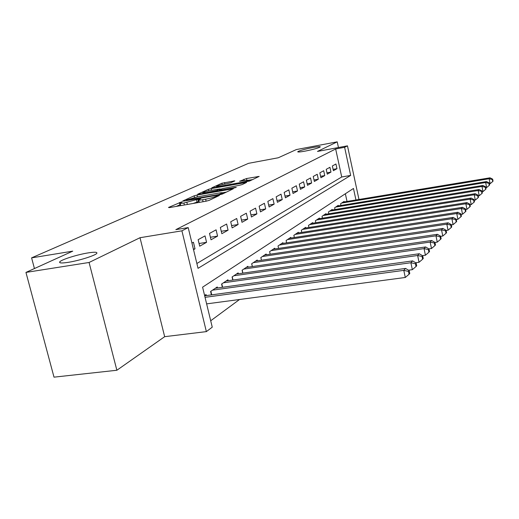 <?xml version="1.0" encoding="UTF-8"?>
<svg xmlns="http://www.w3.org/2000/svg" width="519" height="519" viewBox="0 0 519 519"><rect width="100%" height="100%" fill="white"/><g stroke="black" fill="none" stroke-linecap="round" stroke-linejoin="round"><path stroke-width="0.78" d="M181.468 201.956L168.487 207.47L169.441 207.6L206.095 201.19L209.151 200.36L219.349 195.481L215.21 196.604C212.965 197.551 209.773 198.42 205.634 199.205L202.592 199.737C199.776 200.211 198.44 200.243 198.582 199.847L200.756 198.686L199.886 198.712L183.895 203.02C181.163 203.48 179.872 203.513 180.028 203.124L182.312 201.936L181.468 201.956M180.378 204.57L176.317 206.393M198.926 201.301L197.006 202.144L196.467 199.899M305.146 151.113C313.528 149.42 318.582 148.006 320.314 146.883C320.281 146.403 317.777 146.618 312.795 147.526C304.523 149.2 299.502 150.607 297.718 151.736C297.698 152.223 300.17 152.015 305.146 151.113M68.054 262.361C78.953 260.713 95.6 255.439 96.813 253.317C97.501 252.046 94.653 251.897 88.269 252.876C77.603 254.524 61.255 259.636 59.75 261.861C58.945 263.139 61.716 263.308 68.054 262.361M234.841 180.884L221.879 183.233L211.739 187.839L212.725 187.904L249.561 181.034L259.169 176.415L246.512 178.542L239.564 181.293L249.821 180.035C248.822 180.709 246.24 181.455 242.094 182.279L219.699 186.308L216.527 186.457C217.578 185.783 220.16 185.03 224.279 184.206L230.657 182.818L234.841 180.884M196.87 263.496L341.723 176.985L335.657 148.979L344.616 147.305L347.471 145.845L358.979 199.465M25.95 272.41L89.08 262.478L116.872 370.255L54.008 377.157L25.95 272.41L72.744 251.151L31.594 257.865L248.497 163.342L278.262 157.776L296.349 149.563L337.214 141.843L317.472 151.438L347.471 145.845M116.872 370.255L164.666 336.682L140.007 237.715L89.08 262.478M140.007 237.715L181.91 230.832L188.202 227.601L198.037 268.336L350.662 175.422L344.616 147.305M335.657 148.979L175.85 229.645L188.202 227.601M196.999 195.053L194.138 195.825L182.714 201.015L183.681 201.119L219.505 194.8L222.456 193.996L233.31 188.773L196.999 195.053L197.428 196.844M197.661 194.229L208.417 189.344L211.181 188.605L246.629 182.409L242.224 184.543L239.421 185.296L222.482 188.585L219.316 190.09L220.549 190.045L235.392 187.398L236.281 187.359L234.173 187.982L197.713 194.43M338.446 147.526L337.214 141.843M193.535 249.678L195.021 248.835L193.438 242.256L191.939 243.08M205.031 235.892L198.141 239.674L199.705 246.194L206.568 242.321L205.031 235.892M216.079 229.82L209.514 233.427L211.032 239.797L217.571 236.106L216.079 229.82M226.628 224.026L220.354 227.471L221.834 233.699L228.075 230.177L226.628 224.026M236.703 218.499L230.715 221.788L232.142 227.88L238.111 224.513L236.703 218.499M246.337 213.205L240.608 216.352L241.997 222.314L247.706 219.096L246.337 213.205M255.562 208.138L250.074 211.155L251.43 216.994L256.892 213.906L255.562 208.138M264.398 203.286L259.143 206.173L260.46 211.895L265.696 208.936L264.398 203.286M272.877 198.634L267.83 201.404L269.114 207.01L274.136 204.168L272.877 198.634M281.006 194.164L276.166 196.824L277.418 202.319L282.239 199.594L281.006 194.164M288.824 189.876L284.172 192.426L285.392 197.817L290.024 195.202L288.824 189.876M296.336 185.75L291.866 188.202L293.053 193.49L297.504 190.979L296.336 185.75M303.563 181.78L299.262 184.141L300.417 189.331L304.705 186.911L303.563 181.78M310.524 177.959L306.379 180.236L307.508 185.328L311.64 182.999L310.524 177.959M317.226 174.274L313.236 176.466L314.339 181.475L318.316 179.224L317.226 174.274M323.694 170.725L319.84 172.84L320.924 177.758L324.758 175.591L323.694 170.725M329.928 167.3L326.217 169.343L327.268 174.17L330.973 172.081L329.928 167.3M333.399 170.712L336.974 168.694L335.949 163.991L332.361 165.963L333.399 170.712M210.701 320.768L239.531 299.502M347.016 201.443L345.356 193.769M206.303 295.583L206.043 294.533L204.603 295.506M211.415 294.889L210.591 291.464L217.253 286.975L217.487 287.974M222.359 287.292L221.587 284.049L227.932 279.767L228.159 280.714M232.797 280.059L232.071 276.977L238.137 272.884L238.344 273.785M242.775 273.15L242.088 270.217L247.881 266.305L248.082 267.168M252.312 266.552L251.663 263.756L257.21 260.019L257.398 260.836M260.843 257.567L261.459 260.233L260.823 257.58L266.137 253.992L266.318 254.771M270.185 254.193L269.601 251.657L274.694 248.218L274.862 248.964M278.573 248.406L278.022 245.98L282.907 242.684L283.069 243.392M286.624 242.853L286.092 240.531L290.783 237.365L290.938 238.046M294.351 237.52L293.851 235.295L298.36 232.253L298.503 232.908M301.786 232.395L301.305 230.267L305.639 227.341L305.782 227.971M308.935 227.471L308.474 225.428L312.652 222.612L312.782 223.215M315.818 222.735L315.377 220.77L319.399 218.064L319.529 218.642M322.448 218.168L322.027 216.287L325.906 213.672L326.023 214.23M328.838 213.776L328.436 211.96L332.173 209.442L332.29 209.974M335.002 209.533L334.625 207.788L338.226 205.355L338.343 205.874M340.957 205.446L340.594 203.766L344.071 201.417L344.181 201.91M31.594 257.865L34.436 268.55M355.95 199.964L353.471 188.455L202.592 287.169L212.252 327.171L206.361 331.615L181.91 230.832M164.666 336.682L206.361 331.615M341.723 176.985L350.662 175.422M195.021 248.835L193.392 249.094M206.568 242.321L199.062 243.502M217.571 236.106L210.422 237.248M228.075 230.177L221.256 231.279M238.111 224.513L231.604 225.57M247.706 219.096L241.484 220.114M256.892 213.906L250.943 214.892M265.696 208.936L260 209.89M274.136 204.168L268.673 205.096M282.239 199.594L277.003 200.49M290.024 195.202L284.996 196.065M297.504 190.979L292.671 191.809M304.705 186.911L300.06 187.716M311.64 182.999L307.164 183.778M318.316 179.224L314.008 179.983M324.758 175.591L320.606 176.324M330.973 172.081L326.97 172.795M336.974 168.694L333.107 169.382M180.074 203.312L180.826 205.608M193.087 203.467L197.006 202.144M198.628 200.036L199.413 202.358M226.446 192.088L222.541 192.776M186.535 200.036L218.59 194.567L222.606 192.964C222.716 192.581 221.366 192.627 218.551 193.1L197.291 196.87L186.535 200.036M220.037 189.201L221.847 188.877M210.792 190.421C206.53 191.264 203.844 192.049 202.728 192.776L205.926 192.653L216.799 190.454L219.978 188.942L210.792 190.421M252.584 179.587L249.834 180.087M206.62 303.875L405.281 277.477L403.788 270.367L405.599 268.42L204.674 295.804M205.044 297.329L403.788 270.367L408.466 271.411L409.063 274.259L409.77 273.468L409.18 270.633L408.466 271.411M405.599 268.42L409.18 270.633M409.063 274.259L405.281 277.477M408.479 270.198L412.339 269.672L410.892 262.737L412.611 260.895L215.327 288.272M212.556 290.14L410.892 262.737L415.44 263.769L416.017 266.539L416.699 265.793L416.121 263.023L415.44 263.769M412.611 260.895L416.121 263.023M416.017 266.539L412.339 269.672M415.648 262.737L419.041 262.27L417.639 255.497L419.274 253.746L226.102 281.006M223.455 282.79L417.639 255.497L422.07 256.509L422.628 259.215L423.27 258.501L422.713 255.802L422.07 256.509M419.274 253.746L422.713 255.802M422.628 259.215L419.041 262.27M422.44 255.64L425.418 255.225L424.049 248.614L425.606 246.947L236.385 274.064M233.855 275.771L424.049 248.614L428.363 249.607L428.908 252.247L429.524 251.572L428.979 248.932L428.363 249.607M425.606 246.947L428.979 248.932M428.908 252.247L425.418 255.225M428.902 248.886L431.484 248.523L430.154 242.068L431.639 240.479L246.207 267.441M243.794 269.069L430.154 242.068L434.364 243.035L434.89 245.617L435.473 244.968L434.948 242.399L434.364 243.035M431.639 240.479L434.948 242.399M434.89 245.617L431.484 248.523M434.961 242.464L437.264 242.133L435.973 235.821L437.387 234.303L255.608 261.096M253.291 262.659L435.973 235.821L440.08 236.774L440.592 239.298L441.144 238.682L440.631 236.164L440.08 236.774M437.387 234.303L440.631 236.164M440.592 239.298L437.264 242.133M440.67 236.346L442.778 236.035L441.526 229.865L442.876 228.418L264.599 255.03M262.387 256.522L441.526 229.865L445.529 230.799L446.029 233.265L446.561 232.681L446.061 230.215L445.529 230.799M442.876 228.418L446.061 230.215M446.029 233.265L442.778 236.035M446.119 230.494L448.046 230.209L446.827 224.176L448.118 222.794L273.221 249.211M271.1 250.645L446.827 224.176L450.739 225.09L451.225 227.51L451.731 226.946L451.245 224.539L450.739 225.09M448.118 222.794L451.245 224.539M451.225 227.51L448.046 230.209M451.322 224.909L453.087 224.643L451.9 218.733L453.132 217.409L281.493 243.632M279.456 245.007L451.9 218.733L455.714 219.634L456.195 222.002L456.675 221.464L456.201 219.102L455.714 219.634M453.132 217.409L456.201 219.102M456.195 222.002L453.087 224.643M456.292 219.556L457.907 219.316L456.746 213.523L457.927 212.258L289.427 238.279M287.474 239.596L456.746 213.523L460.483 214.412L460.943 216.728L461.41 216.215L460.95 213.906L460.483 214.412M457.927 212.258L460.95 213.906M460.943 216.728L457.907 219.316M461.054 214.438L462.526 214.211L461.397 208.541L462.526 207.321L297.056 233.135M295.175 234.4L461.397 208.541L465.05 209.41L465.498 211.681L465.945 211.188L465.498 208.923L465.05 209.41M462.526 207.321L465.498 208.923M465.498 211.681L462.526 214.211M465.614 209.52L466.957 209.313L465.854 203.753L466.938 202.592L304.387 228.191M302.583 229.404L465.854 203.753L469.429 204.616L469.87 206.834L470.292 206.361L469.857 204.149L469.429 204.616M466.938 202.592L469.857 204.149M469.87 206.834L466.957 209.313M469.987 204.81L471.207 204.616L470.13 199.166L471.168 198.05L311.445 223.429M309.7 224.604L470.13 199.166L473.626 200.01L474.061 202.189L474.47 201.735L474.042 199.562L473.626 200.01M471.168 198.05L474.042 199.562M474.061 202.189L471.207 204.616M474.178 200.282L475.287 200.107L474.236 194.761L475.235 193.684L318.238 218.843M316.564 219.978L474.236 194.761L477.662 195.592L478.083 197.726L478.479 197.291L478.057 195.157L477.662 195.592M475.235 193.684L478.057 195.157M478.083 197.726L475.287 200.107M478.207 195.929L479.212 195.767L478.181 190.518L479.147 189.487L324.784 214.431M323.168 215.521L478.181 190.518L481.541 191.336L481.95 193.438L482.333 193.016L481.924 190.921L481.541 191.336M479.147 189.487L481.924 190.921M481.95 193.438L479.212 195.767M482.08 191.738L482.988 191.595L481.982 186.444L482.91 185.452L331.096 210.169M329.539 211.22L481.982 186.444L485.271 187.249L485.674 189.312L486.037 188.903L485.641 186.846L485.271 187.249M482.91 185.452L485.641 186.846M485.674 189.312L482.988 191.595M485.81 187.709L486.627 187.58L485.635 182.519L486.53 181.566L337.181 206.062M335.683 207.075L485.635 182.519L488.866 183.311L489.261 185.335L489.612 184.946L489.216 182.928L488.866 183.311M486.53 181.566L489.216 182.928M489.261 185.335L486.627 187.58M489.391 183.83L490.124 183.707L489.158 178.744L490.02 177.816L343.065 202.099M341.612 203.072L489.158 178.744L492.323 179.522L492.713 181.507L493.05 181.131L492.667 179.152L492.323 179.522M490.02 177.816L492.667 179.152M492.713 181.507L490.124 183.707M179.931 204.739L179.392 202.52M216.695 196.753L216.514 195.981M198.349 201.515L197.81 199.277M184.375 204.986L183.895 203.02M187.365 204.467L186.892 202.494M203.065 201.722L202.592 199.737M206.108 201.19L205.634 199.205M215.391 197.376L215.21 196.604M232.162 189.357L232.038 188.819M194.528 197.434L194.138 195.825M187.307 200.477L187.216 200.107M218.681 194.943L218.59 194.567M220.776 194.528L220.653 194.009M222.164 194.112L221.989 193.373M208.768 190.83L208.417 189.344M211.577 190.278L211.181 188.605M245.487 182.986L245.364 182.467M220.627 190.395L220.549 190.045M206.011 192.997L205.926 192.653M214.042 191.563L213.964 191.219M216.936 191.05L216.799 190.454M219.952 189.759L219.79 189.065M219.771 186.632L219.699 186.308M242.165 182.61L242.094 182.279M244.157 180.618L243.846 179.256M246.875 180.132L246.512 178.542M258.034 176.985L257.917 176.479M222.21 184.628L221.879 183.233M224.915 184.096L224.545 182.519M233.926 181.313L233.822 180.846M211.726 294.844L210.87 291.282M222.599 287.26L221.801 283.906M232.979 280.033L232.233 276.867M242.898 273.13L242.191 270.146M252.383 266.539L251.721 263.717M59.977 262.737L59.75 261.861M186.496 200.619L186.386 200.172M222.813 193.827L222.606 192.964M219.433 190.603L219.329 190.142M202.916 193.548L202.76 192.906M220.147 189.669L219.978 188.942M216.702 187.184L216.559 186.574M250.002 180.826L249.821 180.035"/></g></svg>
